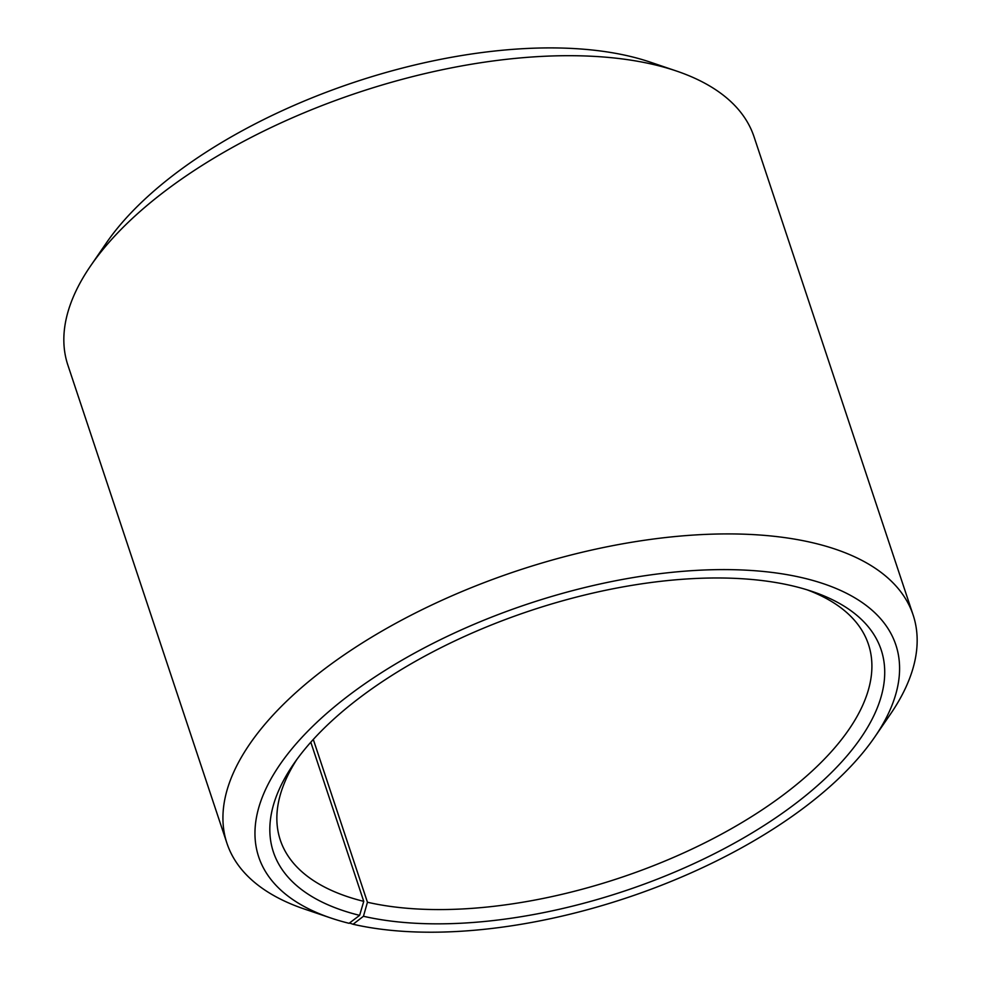 <?xml version="1.0" encoding="UTF-8"?>
<svg xmlns="http://www.w3.org/2000/svg" width="981" height="981" viewBox="0 0 981 981"><rect width="100%" height="100%" fill="white"/><g stroke="black" fill="none" stroke-linecap="round" stroke-linejoin="round"><path stroke-width="1.47" d="M349.469 923.023L353.099 924.261A335.747 155.035 -18.4 0 0 874.758 737.001A335.747 155.035 -18.4 0 0 746.762 570.206A335.747 155.035 -18.4 0 0 333.319 707.742A335.747 155.035 -18.4 0 0 330.732 917.971A335.747 155.035 -18.4 0 0 349.089 923.317L359.622 915.359L363.755 901.355L310.805 742.212M363.755 901.355A309.922 143.103 -18.4 0 1 280.296 840.043A309.922 143.103 -18.4 0 1 296.777 759.576M807.069 589.814A309.922 143.103 -18.4 0 1 868.455 644.382A309.922 143.103 -18.4 0 1 710.992 839.711A309.922 143.103 -18.4 0 1 367.446 902.238L313.295 739.441M330.732 917.971L304.539 909.093A361.572 166.954 -18.4 0 1 226.954 843.304L67.861 365.079A361.572 166.954 -18.4 0 1 90.583 265.925L106.242 243.116A335.747 155.035 -18.4 0 1 650.268 62.146L676.461 71.024A361.572 166.954 -18.4 0 1 754.046 136.813L913.139 615.038A361.572 166.954 -18.4 0 1 890.417 714.193L874.758 737.001M90.583 265.925A361.572 166.954 -18.4 0 1 676.461 71.024M226.954 843.304A361.572 166.954 -18.4 0 1 517.343 570.746A361.572 166.954 -18.4 0 1 913.139 615.038M359.622 915.359A320.26 147.873 -18.4 0 1 293.515 764.174A320.26 147.873 -18.4 0 1 812.44 591.555A320.26 147.873 -18.4 0 1 787.02 809.901A320.26 147.873 -18.4 0 1 363.448 916.266L367.446 902.238M353.099 924.261L363.448 916.266"/></g></svg>
